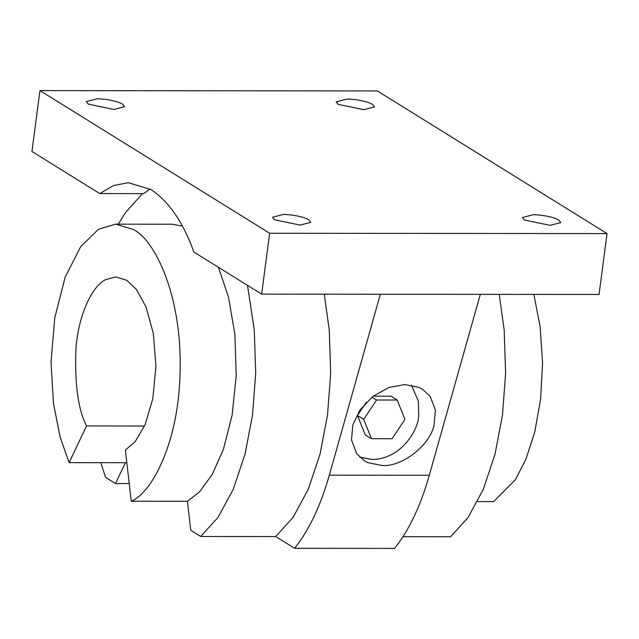 <?xml version="1.0" encoding="UTF-8"?>
<svg xmlns="http://www.w3.org/2000/svg" width="639" height="639" viewBox="0 0 639 639"><rect width="100%" height="100%" fill="white"/><g stroke="black" fill="none" stroke-linecap="round" stroke-linejoin="round"><path stroke-width="0.96" d="M329.333 475.16L429.304 475.264C420.55 506 408.976 530.378 394.575 548.398L294.611 548.302C309.004 530.274 320.578 505.896 329.333 475.16L380.349 294.244M429.304 475.264L480.32 294.347M382.05 465.519L367.904 462.66L364.366 460.799L356.674 453.634L351.498 439.904L352.848 425.007L359.901 410.11L372.817 396.404L389.127 387.402L404.878 384.574L419.024 387.434L422.555 389.295L430.247 396.46L435.423 410.19L434.073 425.087C429.887 445.439 402.083 467.085 382.05 465.519M411.452 385.141L418.401 401.252L418.729 415.558C418.665 428.418 402.466 458.914 372.329 459.481L359.741 457.197M371.898 397.131L376.555 400.014L397.186 400.038L390.98 396.18L373.12 396.164M376.555 400.014L363.687 419.352L357.481 415.494L365.252 434.847L371.459 438.705L392.098 438.729L404.958 419.392L397.186 400.038M357.481 415.494L366.299 402.243M363.687 419.352L371.459 438.705M324.285 294.188L329.245 329.98L330.675 373.344L327.511 415.078L320.035 454.137L308.27 489.306L293.029 517.446L275.689 536.552L200.718 536.472L218.051 517.366L233.291 489.226L245.056 454.057L252.533 415.007L255.696 373.272L254.266 329.908L247.493 285.337M294.611 548.302L275.689 536.552M144.542 426.005L86.537 425.949C78.07 409.519 74.555 383.616 75.977 348.231C78.525 314.284 92.503 285.593 105.81 279.578L115.691 276.911L126.73 280.281L136.49 289.523L146.075 307.055L153.352 333.574L155.956 366.187L152.841 398.608L145.149 424.615L135.292 441.501L125.388 450.08L131.251 501.24L187.483 501.296L199.568 491.806L211.996 474.889L223.426 449.297L232.085 415.302L236.222 375.468L234.904 334.389L228.482 297.127L218.418 267.278M187.459 501.383L190.765 530.298L200.718 536.472M39.961 90.602L377.353 90.938L607.05 233.594L269.658 233.251L39.961 90.602L31.95 151.475L99.74 193.577L143.479 193.617L150.141 189.04M142.545 193.617L125.611 212.396L118.327 224.169M100.81 462.684L105.547 477.373L115.499 483.547L125.348 462.812L126.849 462.812M182.387 226.07L171.971 224.217L115.739 224.161L133.407 229.553C152.793 238.395 181.069 290.593 180.174 367.018C179.847 443.466 150.756 493.715 131.251 501.24M499.227 294.363L504.187 330.155L505.617 373.519L502.454 415.254L494.977 454.313L483.212 489.482L467.972 517.622L450.639 536.728L402.993 536.68M607.05 233.594L599.039 294.467L261.647 294.124L193.849 252.022C183.345 222.54 169.111 201.748 151.163 189.655L128.279 182.682L113.51 185.526L99.74 193.577M308.845 219.816C302.295 215.894 287.814 214.289 283.133 214.496L272.494 217.276L274.482 219.784L300.202 225.104L310.842 222.324L308.845 219.816M96.888 98.837L86.249 101.617L88.246 104.117L113.966 109.437L124.605 106.665L122.608 104.157C116.058 100.227 101.577 98.63 96.888 98.837M558.766 220.072C552.216 216.15 537.734 214.544 533.054 214.752L522.414 217.532L524.403 220.04L550.123 225.351L560.762 222.58L558.766 220.072M346.809 99.085L336.17 101.865L338.167 104.373L363.887 109.692L374.526 106.913L372.529 104.405C365.979 100.483 351.498 98.877 346.809 99.085M129.222 483.563L115.499 483.547M126.841 462.756L125.324 462.756M86.537 425.949L69.116 462.652L60.202 437.348L53.476 403.505L51.032 362.273L54.754 317.887L65.162 277.158L80.714 246.59L98.502 229.249L115.739 224.161M125.348 462.708L69.116 462.652M477.541 501.591L493.635 501.607L515.354 479.777L525.897 459.337L534.763 432.004L540.658 398.904L542.559 362.609L540.123 326.641L533.853 294.403M269.658 233.251L261.647 294.124M363.775 460.423L364.374 460.791M422.044 388.983L422.555 389.303"/></g></svg>
